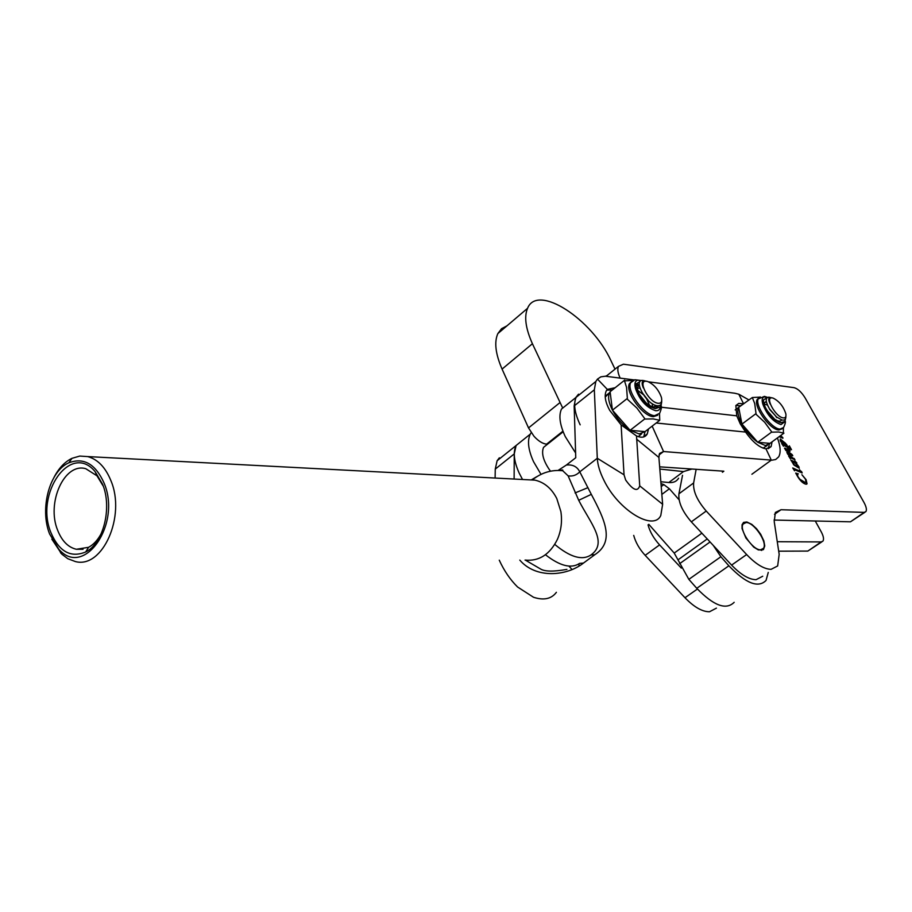 <?xml version="1.0" encoding="UTF-8"?>
<svg xmlns="http://www.w3.org/2000/svg" width="912" height="912" viewBox="0 0 912 912"><rect width="100%" height="100%" fill="white"/><g stroke="black" fill="none" stroke-linecap="round" stroke-linejoin="round"><path stroke-width="1.37" d="M633.715 535.401C635.573 542.355 639.38 549.013 645.172 555.351L684.98 597.736C694.089 607.118 702.263 611.792 709.513 611.758L716.433 608.122M778.7 551.179L807.838 551.076L821.872 541.842M777.263 541.717L821.165 541.933L822.966 541.09C824.06 539.209 823.502 536.153 821.29 531.947L815.271 520.991M648.022 524.867C649.925 531.833 653.779 538.513 659.581 544.897L681.344 568.13M746.096 522.542L743.143 524.012C738.686 529.598 752.845 550.483 760.631 549.776L763.458 548.351C767.927 542.765 753.973 522.052 746.096 522.542M682.518 475.312L678.927 493.814C678.186 502.079 682.324 511.415 691.33 521.858L731.595 565.098C740.806 574.674 748.957 579.542 756.059 579.69L762.728 576.236M696.152 469.315L693.633 482.95C692.983 491.18 697.178 500.551 706.23 511.039L746.643 554.553C755.877 564.197 764.017 569.134 771.073 569.339L777.662 565.953L779.179 554.359L774.231 521.653L775.371 512.441L781.014 509.728L864.177 512.384L865.921 511.598C866.924 509.762 866.286 506.719 863.995 502.466L805.193 398.031C801.591 392.183 797.897 388.729 794.124 387.68L623.42 364.207L618.461 366.373C617.23 369.052 617.789 372.962 620.149 378.081M779.908 436.096L782.063 437.019L780.649 435.548M780.809 435.434L782.952 438.193L779.087 436.7M790.373 458.77L788.595 456.034L791.422 457.243L787.751 454.233L786.885 452.409L789.496 453.355L785.813 450.391L784.502 448.134L788.983 449.924L787.603 448.145L790.031 450.608L790.02 451.269L785.62 449.662L792.152 454.609L792.79 455.772L788.002 453.971L795.013 459.796L790.145 457.607L790.373 458.77M794.557 470.809L792.722 467.97L800.987 471.652L799.528 469.703L802.138 472.94L794.284 469.577L794.557 470.809M795.709 473.077L798.342 473.864L797.396 474.457L797.92 476.577L799.881 479.279L805.193 482.459L806.06 482.117L805.376 479.028L801.899 474.719L806.071 479.632L807.052 483.816L806.083 484.249C803.221 483.611 800.405 481.034 797.624 476.543L795.709 473.077L798.342 473.864M791.696 461.312L790.818 460.058L795.937 462.35L794.751 460.856L796.826 462.897L796.769 463.513L795.492 463.034L797.943 465.371L799.277 468.244L794.01 465.109L791.696 461.312M783.465 446.23L781.675 443.483L783.169 444.167L780.182 440.781L780.398 438.991L786.657 444.52L787.261 446.036L789.496 447.005L789.37 445.843L791.502 449.707L783.875 445.352L783.146 445.159L783.465 446.23M606.97 375.584L605.602 376.223M774.037 520.045L850.463 521.812L864.861 512.316M797.43 474.422L797.248 475.802M799.208 478.948L799.881 479.279M799.653 479.45L802.913 481.673M802.685 481.832L805.193 482.459M804.954 482.63L805.752 482.38M805.193 478.709L806.071 479.632M805.843 479.803L806.675 484.147M792.973 468.358L800.326 471.401M800.098 471.561L800.987 471.652M801.99 472.256L801.272 471.276M801.762 472.416L801.944 472.986M791.092 460.446L795.766 462.281M796.016 462.293L796.826 462.897M797.715 465.53L798.992 466.83M798.764 467.001L799.277 468.244M793.394 464.402L797.932 466.955M792.961 462.053L793.759 464.379L798.137 466.841L795.948 463.684L792.961 462.053M788.834 456.41L791.422 457.243M786.874 452.489L789.496 453.355M784.605 448.202L785.54 448.271M785.312 448.43L788.823 450.038M789.04 449.787L790.031 450.608M789.439 453.401L792.152 454.609M791.912 454.769L792.357 455.578M791.331 457.311L792.015 457.436M791.787 457.607L794.363 458.622M794.135 458.793L794.58 459.602M781.926 443.87L783.169 444.167M780.17 439.151L785.426 443.152M786.611 445.033L787.261 446.036M787.033 446.196L789.496 447.005M789.632 446.903L790.544 448.556M780.82 440.599L781.014 442.012M783.146 444.19L786.497 445.957L786.292 444.338L781.219 440.428L781.014 441.465L786.725 445.786M779.68 436.255L781.151 436.666M780.923 436.825L781.994 437.042M782.074 436.985L782.792 437.532M782.564 437.692L782.747 438.262M531.194 432.653L530.271 434.135C527.136 440.724 528.23 449.912 533.566 461.723L540.998 474.343M522.907 440.04L516.101 445.512C512.897 452.135 513.923 461.335 519.179 473.1L522.542 479.495M506.969 325.835L501.577 328.685L497.849 333.587C494.076 342.068 495.49 353.902 502.079 369.098L528.527 427.922L534.01 436.289C538.422 441.089 542.606 443.711 546.584 444.155L547.496 444.224M615.019 369.132L611.222 361.232C592.355 319.177 537.442 283.256 527.569 308.29C524.001 316.658 525.608 328.468 532.414 343.721L562.715 408.086M660.983 483.565L663.845 484.603L669.385 488.786L679.087 499.799M713.264 545.41L720.89 556.742L728.882 565.805C745.868 583.463 758.26 588.343 766.046 580.431L768.257 572.428M648.785 524.309L674.207 553.071L688.845 579.359L696.768 588.308C713.629 605.716 726.1 610.39 734.171 602.308M568.039 403.811L561.496 409.055C558.532 415.564 559.786 424.753 565.28 436.62L575.609 452.979M561.496 409.055L576.156 397.29C573.272 403.754 574.606 412.931 580.169 424.832M659.821 469.053L683.476 471.584L691.934 469.03M660.835 481.741L668.804 482.528C673.364 482.915 676.624 481.479 678.596 478.219M550.472 471.219C543.438 461.335 541.135 453.378 543.541 447.359L547.28 444.383M760.277 549.902L761.702 550.438L761.52 549.845L763.435 549.628L764.758 545.946L763.846 540.873L760.688 534.261L756.527 528.686L751.819 524.389L746.848 521.972L743.565 522.394L742.06 524.731L742.049 528.595L745.891 538L753.688 547.086L758.339 549.925L760.277 549.902M554.758 544.407C570.068 557.186 582.118 560.72 590.885 555.02C608.361 542.629 590.326 522.998 578.71 500.3L568.13 475.859L562.693 470.706L558.452 470.467M743.291 403.811L738.754 403.4L735.847 405.544L736.771 415.826L740.248 423.829L745.583 432.071C752.731 442.126 759.525 447.712 765.989 448.841L771.096 446.584L772.076 441.841M768.292 448.693L769.34 444.258M777.423 437.908C780.558 446.401 780.968 452.705 778.688 456.844L775.702 459.5L772.008 460.172L663.56 451.531L659.524 453.481L658.897 457.448L662.636 504.302L660.79 515.474C653.573 531.628 618.199 510.15 603.824 480.077C599.8 471.983 597.622 464.71 597.292 458.269L594.328 389.812L595.821 381.501L597.485 379.084L607.301 389.378L606.229 390.94C604.143 395.717 605.306 402.192 609.706 410.354L621.118 424.889L636.519 435.947C641.66 438.136 645.24 437.452 647.269 433.907L648.512 428.936M643.69 436.939L645.058 431.593M621.118 424.889L624.036 474.81L625.643 479.997C632.905 490.143 637.602 492.104 639.722 485.868L636.519 435.947M578.55 394.155L575.666 397.678L574.161 405.943L575.757 457.733L566.386 465.04C572.668 464.356 577.136 466.613 579.781 471.835L591.307 494.35C604.873 519.851 615.076 541.58 594.749 554.747L583.463 563.08C566.683 576.316 535.697 578.903 519.806 560.093M634.239 379.939L605.397 376.211L600.826 376.85L597.485 379.084M648.58 381.832L734.787 393.232L738.8 394.223L748.627 399.787M736.771 415.826L661.28 407.231M656.195 423.008L745.583 432.071M659.65 466.83L723.854 471.196L722.407 472.268M499.263 560.162C504.131 570.809 510.241 579.758 517.606 587.02L533.509 597.257C543.803 600.598 551.441 598.945 556.4 592.298M743.508 403.64L738.8 394.223M615.155 387.714L607.301 389.378M612.317 389.971L606.708 390.131M740.327 405.772L735.87 405.487M532.232 480.008C541.352 472.667 551.509 469.566 562.693 470.706L562.761 470.011L558.269 470.318L566.386 465.04M559.421 470.478L560.242 469.84M568.917 566.113L572.018 569.51M514.117 479.051L514.254 453.891L516.101 445.512L530.271 434.135M578.949 563.855L579.017 566.021M499.343 457.813L497.108 460.754L495.262 469.099L495.113 478.048M568.13 475.859C572.599 476.543 576.487 475.198 579.781 471.835L597.292 458.269L624.036 474.81M104.048 482.995C95.441 463.934 83.699 457.208 68.845 462.806C49.567 471.048 39.512 508.6 49.579 533.93L58.767 549.138C83.744 578.539 121.889 524.366 104.048 482.995M54.059 477.284C58.778 468.175 64.752 461.86 71.98 458.326L79.777 456.068L87.666 456.581C97.687 459.295 105.404 467.263 110.831 480.476C126.187 516.032 102.543 568.997 75.388 561.564L67.784 558.703L61.822 554.177L51.836 539.152M102.623 484.329C112.404 507.847 103.375 543.495 85.671 551.977C70.726 558.121 59.155 551.68 50.935 532.654C34.531 493.54 70.805 441.921 95.087 471.595L102.623 484.329M103.318 486.244L96.98 475.813L85.774 468.7C64.444 462.327 46.25 502.706 57.604 530.146C61.834 540.93 68.081 547.314 76.346 549.275L88.601 547.303C93.879 544.418 98.245 539.528 101.711 532.619M525.038 560.082C539.049 561.45 549.845 554.53 557.426 539.334C561.188 530.567 562.339 521.322 560.88 511.586L556.776 498.511C551.589 488.433 544.327 482.311 534.991 480.145L527.17 479.735M647.509 381.455L646.243 381.239C637.488 380.11 648.079 401.189 657.324 403.161C660.995 403.868 662.363 401.953 661.428 397.427C658.601 389.629 653.961 384.305 647.509 381.455M646.825 381.296L645.571 381.079C642.675 381.182 641.945 383.462 643.359 387.931C641.455 383.371 641.82 380.999 644.453 380.828L645.924 381.113M644.282 380.714L642.812 380.464C632.882 379.096 645.525 403.742 656.697 405.669C660.208 406.228 661.873 404.563 661.702 400.664M661.485 403.298L660.835 406.741L655.443 408.587C646.391 407.105 633.532 388.877 636.793 383.485L639.928 381.729L636.804 383.473C633.555 388.865 646.414 407.094 655.443 408.587L660.812 406.752M642.299 382.276L642.96 382.55L642.31 382.253M648.637 400.892L641.774 392.183M656.925 405.703C654.759 407.869 651.271 407.037 646.46 403.229M646.152 402.967L639.198 394.144M639.027 393.813C636.986 389.242 637.1 386.528 639.369 385.662M655.226 405.224L653.938 408.131M635.949 388.102L639.973 388.147M652.285 403.731L652.639 407.573M636.177 389.709L637.294 390.074M637.317 390.085L643.199 394.508M646.654 398.909L649.811 405.908M649.811 405.931L649.971 406.718M637.807 393.87L640.6 396.401M640.68 396.492L644.123 400.87M644.18 400.972L645.776 403.799M773.034 398.065L772.042 397.883C764.803 396.868 774.983 416.077 782.644 417.787C785.255 418.369 786.326 417.069 785.859 413.888C783.454 406.41 779.179 401.132 773.034 398.065M772.373 397.917L771.404 397.746C769.055 397.826 768.645 399.935 770.173 404.039C768.189 399.844 768.246 397.666 770.344 397.507L771.495 397.746M769.945 397.37L768.805 397.165C765.157 397.666 765.385 401.576 769.5 408.884L776.557 417.012L782.063 420.044C784.708 420.5 785.984 419.246 785.882 416.26M780.9 422.701L774.619 419.178L767.117 410.571C763.982 405.418 762.911 401.713 763.903 399.445L766.547 398.339L763.914 399.433C760.87 403.742 773.08 421.344 780.911 422.689L784.901 421.481L780.911 422.689M767.459 405.099L769.5 408.884M776.671 417.605L776.294 416.818M768.736 399.091L769.318 399.41M785.517 418.722L784.901 421.481L785.54 418.688M776.705 417.126L769.603 409.34M781.721 419.953C780.444 421.732 778.107 421.481 774.698 419.224M774.436 419.041L767.243 411.255L764.963 406.638M764.906 406.49C764.028 403.469 764.507 401.896 766.376 401.782M763.025 403.765L767.437 405.019M611.986 390.245L610.162 391.681M610.105 391.761L609.455 392.798C607.7 396.834 608.692 402.614 612.431 410.126M612.465 410.183C617.036 418.654 622.907 425.345 630.067 430.27L645.012 431.627L639.141 433.941L630.112 430.304M605.705 395.785L609.455 392.798L605.215 397.073M638.286 436.62L641.626 433.85M636.473 385.594L639.38 385.799M655.055 408.508L649.88 406.649L645.479 403.549M639.278 384.613L636.234 386.038L637.625 393.551M659.501 413.581L659.741 420.284L653.209 418.904L645.069 419.053L636.918 408.074L627.422 399.296L626.567 387.452L624.503 380.84L633.008 380.441M639.722 380.578L637.853 380.167C635.037 380.874 634.25 383.633 635.482 388.455C638.206 396.253 643.006 402.317 649.88 406.649M631.731 381.444L629.485 383.576C624.629 391.373 642.675 416.408 653.38 416.67L657.746 415.234M658.019 406.809L655.112 408.508M624.674 380.156L610.094 391.738L612.431 410.161L630.089 430.304L644.898 418.825M659.741 420.284L645.012 431.627M627.171 398.555L612.431 410.161M638.389 384.568L634.991 383.393M741.057 405.487L738.697 407.265M752.332 397.518L738.606 407.413C736.896 410.981 738.013 416.533 741.958 424.069L757.781 442.297L769.99 443.369L783.91 433.166L778.677 431.992L771.894 432.174L764.678 422.279L756.116 414.344L754.714 403.56L752.332 397.518L759.833 397.13M741.98 424.126C746.324 431.786 751.579 437.84 757.758 442.263M757.804 442.297L765.396 445.535L769.967 443.369M738.332 408.006L735.22 409.841M763.093 448.157L767.311 445.421M765.407 401.975L766.547 402.523M773.33 418.198L773.9 419.577M780.455 422.575L773.832 419.531M763.538 401.405L763.538 406M767.038 397.689L764.188 396.891C761.999 397.564 761.588 400.106 762.956 404.495L765.772 410.309L773.433 419.224L775.987 420.945M758.966 397.894L757.268 399.342C752.708 405.589 769.739 429.826 778.825 429.974L782.086 428.845M783.419 427.796L783.351 433.291M738.663 407.299L741.958 424.091L755.9 413.683M771.78 431.98L757.781 442.297M821.165 541.933L807.838 551.076M659.581 544.897L645.172 555.351M697.406 589.038L684.98 597.736M731.595 565.098L746.643 554.553M774.493 514.334L781.014 509.728M850.463 521.812L864.177 512.384M678.927 493.814L693.633 482.95M691.33 521.858L706.23 511.039M562.932 431.171L546.584 444.155M532.414 343.721L502.079 369.098M559.66 402.842L528.527 427.922M663.845 484.603L661.223 486.552M669.385 488.786L661.85 494.395M701.875 533.178L674.207 553.071M707.233 538.935L678.175 559.729M710.06 541.967L679.543 563.741M720.89 556.742L688.845 579.359M728.882 565.805L696.768 588.308M683.476 471.584L668.804 482.528M545.444 554.747C559.945 566.033 571.322 568.917 579.587 563.388L583.463 563.08M639.722 485.868L662.636 504.302M751.898 474.24L771.29 460.138L765.989 448.841M574.161 405.943L594.328 389.812M659 454.974L663.56 451.531L652.16 426.121M636.576 439.105L658.897 457.448M531.217 479.951L536.735 476.702M495.262 469.099L514.254 453.891M591.01 554.929L594.749 554.747M578.71 500.3L591.307 494.35M575.062 492.936L587.966 487.646M660.926 404.449L661.177 405.897C661.861 406.718 661.348 409.192 659.638 413.33L654.656 415.678C643.963 415.405 625.906 390.359 630.751 382.573L633.327 380.327M635.482 388.455C639.643 400.174 646.369 407.596 655.66 410.708C659 410.913 660.562 409.032 660.345 405.076M785.129 421.048C785.802 421.697 785.289 423.852 783.59 427.523L780.045 429.085C770.959 428.925 753.916 404.677 758.465 398.441L760.3 396.959M762.956 404.495C767.22 415.154 773.216 421.846 780.968 424.593L784.354 422.142M606.138 376.257L618.461 366.373M527.569 308.29L497.849 333.587M563.171 431.775L543.541 447.359M525.403 560.139L540.394 568.894C544.624 571.642 553.47 571.801 566.922 569.373M768.349 448.601L771.096 446.584M643.986 436.438L647.269 433.907M575.666 397.678L595.821 381.501M497.108 460.754L516.101 445.512M68.845 462.806L71.98 458.326M88.601 547.303L85.671 551.977M76.346 549.275L83.026 549.298M87.666 456.581L534.991 480.145M96.98 475.813L95.087 471.595M58.767 549.138L60.899 553.253M646.243 381.239L645.571 381.079M644.453 380.828L642.812 380.464M772.042 397.883L771.404 397.746M770.344 397.507L768.805 397.165M775.804 416.431L776.557 417.012M773.285 418.152L774.619 419.178M767.243 411.255L767.117 410.571M629.485 383.576L634.889 379.745L641.569 380.566M738.606 407.413L735.232 409.967M757.268 399.342L764.427 396.378L767.539 397.358"/></g></svg>
